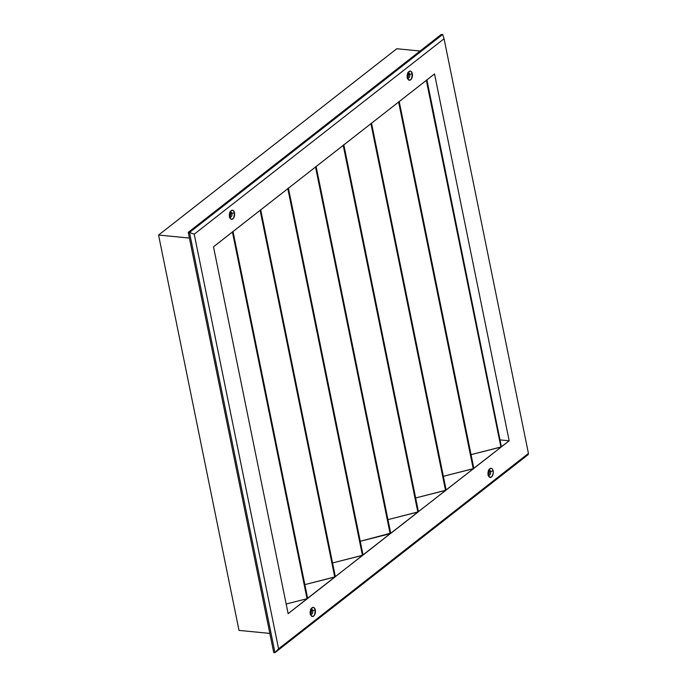 <?xml version="1.0" encoding="UTF-8"?>
<svg xmlns="http://www.w3.org/2000/svg" width="687" height="687" viewBox="0 0 687 687"><rect width="100%" height="100%" fill="white"/><g stroke="black" fill="none" stroke-linecap="round" stroke-linejoin="round"><path stroke-width="1.03" d="M407.348 74.703A0.97 0.55 -84.4 0 1 407.202 76.145M229.518 213.777A0.97 0.55 -84.4 0 1 229.381 215.22M310.077 612.529L310.318 610.941A0.97 0.55 -84.4 0 1 310.189 612.409M487.899 473.455L488.139 471.866A0.97 0.55 -84.4 0 1 488.019 473.334M229.269 215.34L229.51 213.751M407.09 76.257L407.331 74.668M408.276 76.455L407.279 77.236L408.276 76.455M230.446 215.529L229.449 216.311L230.446 215.529M239.007 630.4L269.836 633.405L239.007 630.4L158.568 235.048L189.406 238.054L158.568 235.048L239.007 630.4M420.101 51.018L396.777 48.743L158.568 235.048L396.777 48.743L420.101 51.018M229.578 216.972A2.705 1.537 95.6 0 0 231.399 216.551A2.705 1.537 95.6 0 0 231.931 213.451L234.507 212.798A4.586 2.602 -84.4 0 1 233.237 218.535A4.586 2.602 -84.4 0 1 229.896 217.882A4.586 2.602 -84.4 0 1 229.518 216.697L230.282 211.673L231.167 210.608L233.176 210.445L234.507 212.798L233.743 217.822L231.837 219.316L230.841 219.05L229.518 216.697A4.586 2.602 -84.4 0 1 230.549 211.27A4.586 2.602 -84.4 0 1 234.507 212.798L231.931 213.451A2.705 1.537 -84.4 0 1 230.205 217.29A2.705 1.537 -84.4 0 1 229.578 216.972M229.57 216.929A2.705 1.537 95.6 0 0 230.574 213.314L231.931 213.451L230.574 213.314L230.497 215.375L229.303 217.075M310.387 614.161A2.705 1.537 95.6 0 0 312.207 613.74A2.705 1.537 95.6 0 0 312.74 610.64L315.316 609.987A4.586 2.602 -84.4 0 1 314.045 615.724A4.586 2.602 -84.4 0 1 310.713 615.071A4.586 2.602 -84.4 0 1 310.326 613.886L311.091 608.862L312.997 607.368L313.985 607.634L315.316 609.987L314.552 615.02L313.658 616.076L311.658 616.248L310.326 613.886A4.586 2.602 -84.4 0 1 311.357 608.459A4.586 2.602 -84.4 0 1 315.316 609.987L312.74 610.64A2.705 1.537 -84.4 0 1 311.013 614.479A2.705 1.537 -84.4 0 1 310.387 614.161M310.378 614.118A2.705 1.537 95.6 0 0 311.383 610.511L312.74 610.64L311.383 610.511L311.305 612.564L310.112 614.272M488.217 475.086A2.705 1.537 95.6 0 0 490.029 474.665A2.705 1.537 95.6 0 0 490.57 471.565L493.137 470.913A4.586 2.602 -84.4 0 1 491.866 476.641A4.586 2.602 -84.4 0 1 488.534 475.997A4.586 2.602 -84.4 0 1 488.156 474.811L488.912 469.788L490.819 468.294L491.815 468.56L492.631 469.479L493.275 472.647L492.381 475.936L490.466 477.431L488.663 476.246L488.156 474.811A4.586 2.602 -84.4 0 1 489.178 469.384A4.586 2.602 -84.4 0 1 493.137 470.913L490.57 471.565A2.705 1.537 -84.4 0 1 488.835 475.404A2.705 1.537 -84.4 0 1 488.217 475.086M488.208 475.035A2.705 1.537 95.6 0 0 489.204 471.428L490.57 471.565L489.204 471.428L489.127 473.489L487.942 475.189M407.408 77.889A2.705 1.537 95.6 0 0 409.22 77.476A2.705 1.537 95.6 0 0 409.761 74.376L412.329 73.724A4.586 2.602 -84.4 0 1 411.058 79.452A4.586 2.602 -84.4 0 1 407.726 78.799A4.586 2.602 -84.4 0 1 407.339 77.622L408.104 72.599L410.01 71.105L411.006 71.371L412.329 73.724L411.565 78.747L409.658 80.242L407.855 79.057L407.339 77.622A4.586 2.602 -84.4 0 1 408.37 72.187A4.586 2.602 -84.4 0 1 412.329 73.724L409.761 74.376A2.705 1.537 -84.4 0 1 408.026 78.206A2.705 1.537 -84.4 0 1 407.408 77.889M407.391 77.846A2.705 1.537 95.6 0 0 408.396 74.239L409.761 74.376L408.396 74.239L408.318 76.3L407.133 78M232.979 231.553L434.528 73.947L509.161 440.796L501.407 446.859L500.857 446.481M426.292 80.224L426.893 79.795L501.407 446.859L362.435 555.388L287.827 188.676L362.435 555.388L332.56 562.954L362.916 555.173L334.741 577.054L260.133 210.342L334.741 577.054L304.856 584.62L335.213 576.84L288.128 613.663L213.494 246.813L434.528 73.947L509.161 440.796L500.162 439.92L509.161 440.796L500.935 447.074L426.326 80.362L500.935 447.074L471.05 454.639L501.407 446.859L473.231 468.732L398.623 102.028L473.231 468.732L443.355 476.306L473.712 468.525L445.537 490.398L370.928 123.686L445.537 490.398L415.652 497.963L446.009 490.183L417.833 512.064L343.225 145.352L417.833 512.064L387.957 519.63L418.314 511.849L390.611 533.516L390.139 533.722L315.531 167.01L390.139 533.722L360.254 541.287L390.611 533.172M315.505 166.872L316.097 166.452L390.74 533.301L362.916 555.173L362.358 554.795M287.801 188.539L288.403 188.109L363.037 554.959L335.342 576.651M335.308 576.565L334.663 576.462M473.798 468.251L473.154 468.148M370.894 123.548L371.495 123.119L446.138 489.977L445.459 489.814M343.199 145.215L343.801 144.785L418.435 511.635L417.756 511.472M260.107 210.205L260.699 209.775L335.342 576.625L307.037 598.712L232.429 232L307.037 598.712L286.161 604.002L307.037 598.712L307.647 598.308L307.175 598.111M232.404 231.863L233.005 231.442L307.639 598.291L288.128 613.663L213.494 246.813L232.678 231.768M407.614 72.856L408.396 74.239A2.705 1.537 95.6 0 0 407.863 73.062M488.423 470.045L489.204 471.428A2.705 1.537 95.6 0 0 488.672 470.252M310.601 609.12L311.383 610.511A2.705 1.537 95.6 0 0 310.842 609.335M229.793 211.931L230.574 213.314A2.705 1.537 95.6 0 0 230.033 212.146M441.406 34.35L188.247 232.352L273.727 652.53L188.247 232.352L441.406 34.35L442.66 34.47L441.406 34.35M194.223 234.173L278.587 648.837L528.432 453.437L444.068 38.773L194.223 234.173L444.068 38.773L442.66 34.47L189.5 232.472L188.247 232.352L189.5 232.472L274.98 652.65L273.727 652.53L274.98 652.65L528.148 454.648L528.432 453.437L528.148 454.648L274.98 652.65L278.587 648.837L194.223 234.173L189.5 232.472L194.223 234.173M442.66 34.47L189.5 232.472L274.98 652.65L278.587 648.837L528.432 453.437L444.068 38.773L442.66 34.47M407.88 73.02A2.705 1.537 -84.4 0 1 408.55 72.831A2.705 1.537 -84.4 0 1 409.761 74.376A2.705 1.537 95.6 0 0 407.88 73.02M488.689 470.217A2.705 1.537 -84.4 0 1 489.359 470.02A2.705 1.537 -84.4 0 1 490.57 471.565A2.705 1.537 95.6 0 0 488.689 470.217M310.868 609.292A2.705 1.537 -84.4 0 1 311.537 609.103A2.705 1.537 -84.4 0 1 312.74 610.64A2.705 1.537 95.6 0 0 310.868 609.292M230.051 212.103A2.705 1.537 -84.4 0 1 230.729 211.905A2.705 1.537 -84.4 0 1 231.931 213.451A2.705 1.537 95.6 0 0 230.059 212.103M473.832 468.311L399.199 101.461L398.597 101.882"/></g></svg>

